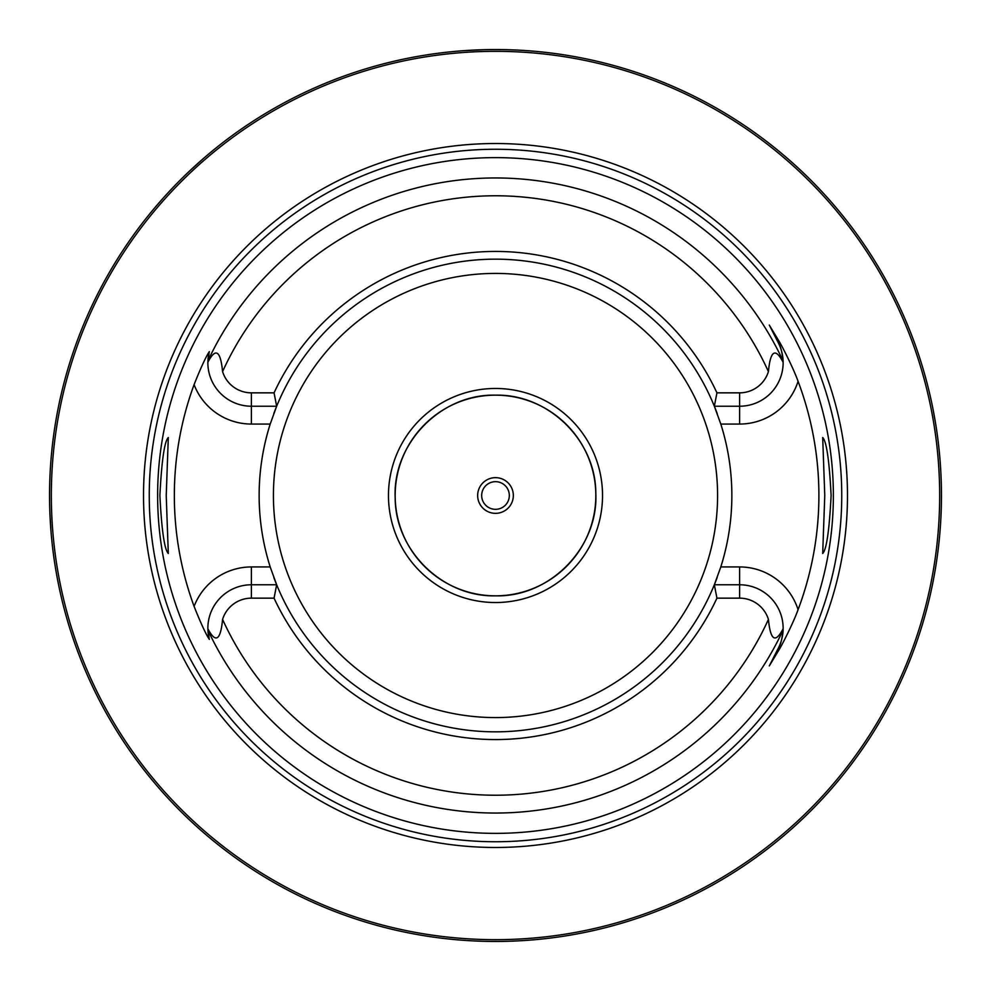 <?xml version="1.0" encoding="UTF-8"?>
<svg xmlns="http://www.w3.org/2000/svg" width="991" height="991" viewBox="0 0 991 991"><rect width="100%" height="100%" fill="white"/><g stroke="black" fill="none" stroke-linecap="round" stroke-linejoin="round"><path stroke-width="1.49" d="M930.524 593.609L931.8 587.787M932.172 586.015L932.581 584.021M933.027 581.804L933.497 579.363M936.681 560.559L937.213 556.831M938.712 544.79L939.171 540.566M939.579 536.242L939.963 531.833M940.31 527.373L940.608 522.839M940.868 518.268L941.078 513.672M941.239 509.052L941.363 504.419M49.575 490.867L49.55 495.5A445.95 445.95 0 0 1 495.5 49.55A445.95 445.95 0 0 1 941.45 495.5A445.95 445.95 0 0 1 495.5 941.45A445.95 445.95 0 0 1 49.55 495.5L49.575 500.133M49.649 504.753L49.761 509.349M49.934 513.908L51.012 531.61M51.383 535.834L51.767 539.959M52.189 543.96L52.634 547.837M53.093 551.578L53.564 555.158M55.434 567.719L55.88 570.382M56.301 572.823L56.698 575.053M58.345 583.612L58.556 584.69M495.5 941.45L492.725 941.438L495.5 941.45M489.963 941.413L487.225 941.376L489.963 941.413M482.877 941.277L483.571 941.289M479.161 941.153L476.572 941.054L479.161 941.153M465.77 940.459L466.724 940.521M454.064 939.518L448.886 939.01M501.037 941.413L503.267 941.388M508.086 941.277L509.101 941.239M511.839 941.153L514.428 941.054L511.839 941.153M525.156 940.459L526.332 940.385M536.936 939.518L542.114 939.01M941.363 486.581L941.239 481.948M941.078 477.328L940.868 472.732M940.608 468.161L940.31 463.627M939.963 459.155L939.579 454.758M939.171 450.434L938.712 446.198M938.242 442.073L937.734 438.059M937.213 434.182L936.681 430.441M935.591 423.442L933.027 409.209M932.581 406.979L932.172 404.985M931.8 403.213L930.524 397.391M214.551 149.183L208.928 153.816M203.651 158.312L189.851 170.774M189.244 171.344L185.899 174.54M185.862 174.577L182.926 177.439M182.146 178.194L178.702 181.638M175.506 184.896L169.783 190.904M167.244 193.641L164.902 196.206M162.759 198.596L155.909 206.45M155.513 206.908L154.769 207.788M154.596 207.999L152.428 210.6M152.292 210.761L149.183 214.551M58.556 406.31L58.345 407.388M56.698 415.947L56.301 418.177M55.88 420.618L55.434 423.281M53.564 435.854L53.093 439.434M52.634 443.163L52.189 447.04M51.767 451.041L51.383 455.166M50.69 463.714L50.392 468.099M50.145 472.571L49.934 477.092M49.761 481.651L49.649 486.247M464.395 50.64L483.137 49.723L464.395 50.64M485.293 49.661L487.287 49.624L485.293 49.661M489.306 49.587L491.363 49.575L489.306 49.587M499.637 49.575L501.694 49.587L499.637 49.575M503.713 49.624L505.707 49.661L503.713 49.624M939.666 495.5A444.166 444.166 0 0 0 495.5 51.334A444.166 444.166 0 0 0 51.334 495.5A444.166 444.166 0 0 0 495.5 939.666A444.166 444.166 0 0 0 939.666 495.5M847.478 495.5A351.978 351.978 0 0 1 495.5 847.478A351.978 351.978 0 0 1 143.522 495.5A351.978 351.978 0 0 1 495.5 143.522A351.978 351.978 0 0 1 847.478 495.5M833.369 495.5A337.869 337.869 0 0 1 495.5 833.369A337.869 337.869 0 0 1 157.631 495.5A337.869 337.869 0 0 1 495.5 157.631A337.869 337.869 0 0 1 833.369 495.5M824.772 495.5L822.691 437.526C826.519 441.243 829.318 460.567 831.115 495.5C829.318 530.433 826.519 549.757 822.691 553.474L824.772 495.5M159.885 495.5C161.682 460.567 164.481 441.243 168.309 437.526L166.228 495.5L168.309 553.474C164.481 549.757 161.682 530.433 159.885 495.5M716.939 598.155L714.338 584.777L739.608 584.777A43.53 43.53 0 0 1 783.138 628.74C775.383 643.617 770.478 640.508 768.421 619.4A30.151 30.151 0 0 0 739.608 598.155L716.939 598.155A244.083 244.083 0 0 1 274.061 598.155L251.392 598.155A30.151 30.151 0 0 0 222.579 619.4C220.572 640.496 215.666 643.605 207.862 628.74L209.212 639.059C210.377 640.892 205.657 635.677 194.087 606.368A321.158 321.158 0 0 1 194.087 384.632C205.794 355.013 210.29 350.269 209.212 351.941L207.862 362.26C215.617 347.383 220.522 350.492 222.579 371.6A30.151 30.151 0 0 0 251.392 392.845L251.392 406.223A43.53 43.53 0 0 1 207.862 362.26A43.53 43.53 0 0 1 207.875 361.864A43.53 43.53 0 0 0 207.862 362.26M716.939 392.845A244.083 244.083 0 0 0 274.061 392.845L276.662 406.223A236.354 236.354 0 0 1 714.338 406.223L716.939 392.845L739.608 392.845A30.151 30.151 0 0 0 768.421 371.6C770.428 350.504 775.334 347.395 783.138 362.26L783.101 360.897C782.023 351.632 780.45 345.636 778.393 342.936L769.301 325.085L778.393 342.936A43.53 43.53 0 0 1 783.101 360.997A43.53 43.53 0 0 0 778.393 342.936L779.682 342.279C781.8 345.748 793.073 367.339 798.077 381.337A323.388 323.388 0 0 1 798.077 609.663C793.06 623.673 781.788 645.265 779.682 648.721L769.301 665.915L778.393 648.064L769.301 665.915M769.301 325.085L779.682 342.279M717.199 577.419A236.354 236.354 0 0 1 714.338 584.777L720.804 566.939A236.354 236.354 0 0 0 720.804 424.061L714.338 406.223L739.608 406.223A43.53 43.53 0 0 0 783.125 361.74A43.53 43.53 0 0 1 783.138 362.26M783.138 628.74A43.53 43.53 0 0 1 783.125 629.136A43.53 43.53 0 0 0 783.138 628.74L783.101 630.103C782.023 639.368 780.45 645.364 778.393 648.064L779.682 648.721M270.642 568.314A236.354 236.354 0 0 1 270.196 566.939A236.354 236.354 0 0 1 270.196 424.061A236.354 236.354 0 0 1 270.642 422.686M273.801 413.581A236.354 236.354 0 0 1 276.662 406.223L270.196 424.061L251.392 424.061A61.368 61.368 0 0 1 194.087 384.632M714.338 584.777A236.354 236.354 0 0 1 276.662 584.777L274.061 598.155M194.087 606.368A61.368 61.368 0 0 1 251.392 566.939L270.196 566.939L276.662 584.777L251.392 584.777A43.53 43.53 0 0 0 207.875 629.26A43.53 43.53 0 0 1 207.862 628.74M783.101 630.003A43.53 43.53 0 0 1 778.393 648.064A43.53 43.53 0 0 0 783.101 630.003M274.061 392.845L251.392 392.845M276.662 406.223L251.392 406.223L251.392 424.061M207.899 630.103A43.53 43.53 0 0 1 207.899 630.003A43.53 43.53 0 0 0 207.899 630.103A43.53 43.53 0 0 0 207.949 631.081A43.53 43.53 0 0 1 207.899 630.103A317.541 317.541 0 0 0 783.101 630.103M208.023 632.047A43.53 43.53 0 0 0 208.122 633.076A43.53 43.53 0 0 1 208.023 632.047M208.246 634.079A43.53 43.53 0 0 0 208.333 634.698A43.53 43.53 0 0 1 208.246 634.079M208.395 635.082A43.53 43.53 0 0 0 208.568 636.086A43.53 43.53 0 0 1 208.395 635.082M208.754 637.077A43.53 43.53 0 0 0 208.977 638.093A43.53 43.53 0 0 1 208.754 637.077M207.899 360.897A43.53 43.53 0 0 0 207.899 360.997A43.53 43.53 0 0 1 207.899 360.897A43.53 43.53 0 0 1 207.949 359.919A43.53 43.53 0 0 0 207.899 360.897A317.541 317.541 0 0 1 783.101 360.897M208.023 358.953A43.53 43.53 0 0 1 208.122 357.924A43.53 43.53 0 0 0 208.023 358.953M208.246 356.921A43.53 43.53 0 0 1 208.333 356.302A43.53 43.53 0 0 0 208.246 356.921M208.395 355.918A43.53 43.53 0 0 1 208.568 354.914A43.53 43.53 0 0 0 208.395 355.918M208.754 353.923A43.53 43.53 0 0 1 208.977 352.907A43.53 43.53 0 0 0 208.754 353.923M714.338 406.223A236.354 236.354 0 0 1 717.199 413.581M720.358 422.686A236.354 236.354 0 0 1 720.804 424.061L739.608 424.061A61.368 61.368 0 0 0 798.077 381.337M739.608 598.155L739.608 566.939L720.804 566.939A236.354 236.354 0 0 1 720.358 568.314M276.662 584.777A236.354 236.354 0 0 1 273.801 577.419M595.839 495.5A100.339 100.339 0 0 0 495.5 395.161A100.339 100.339 0 0 0 395.161 495.5A100.339 100.339 0 0 0 495.5 595.839A100.339 100.339 0 0 0 595.839 495.5M513.338 495.5A17.838 17.838 0 0 0 495.5 477.662A17.838 17.838 0 0 0 477.662 495.5A17.838 17.838 0 0 0 495.5 513.338A17.838 17.838 0 0 0 513.338 495.5M509.324 495.5A13.824 13.824 0 0 0 495.5 481.676A13.824 13.824 0 0 0 481.676 495.5A13.824 13.824 0 0 0 495.5 509.324A13.824 13.824 0 0 0 509.324 495.5M495.5 602.528A107.028 107.028 0 0 0 602.528 495.5A107.028 107.028 0 0 0 495.5 388.472A107.028 107.028 0 0 0 388.472 495.5A107.028 107.028 0 0 0 495.5 602.528M495.5 395.161C440.933 393.7 392.325 443.572 395.198 498.089C395.248 550.773 442.828 597.139 495.5 595.839C550.067 597.3 598.675 547.428 595.802 492.911C595.752 440.227 548.172 393.861 495.5 395.161M841.743 495.5A346.243 346.243 0 0 1 495.5 841.743A346.243 346.243 0 0 1 149.257 495.5A346.243 346.243 0 0 1 495.5 149.257A346.243 346.243 0 0 1 841.743 495.5M739.608 566.939A61.368 61.368 0 0 1 798.077 609.663M768.421 371.6A299.728 299.728 0 0 0 222.579 371.6M222.579 619.4A299.728 299.728 0 0 0 768.421 619.4M739.608 424.061L739.608 392.845M251.392 566.939L251.392 598.155M273.417 495.5A222.083 222.083 0 0 1 495.5 273.417A222.083 222.083 0 0 1 717.583 495.5A222.083 222.083 0 0 1 495.5 717.583A222.083 222.083 0 0 1 273.417 495.5"/></g></svg>
